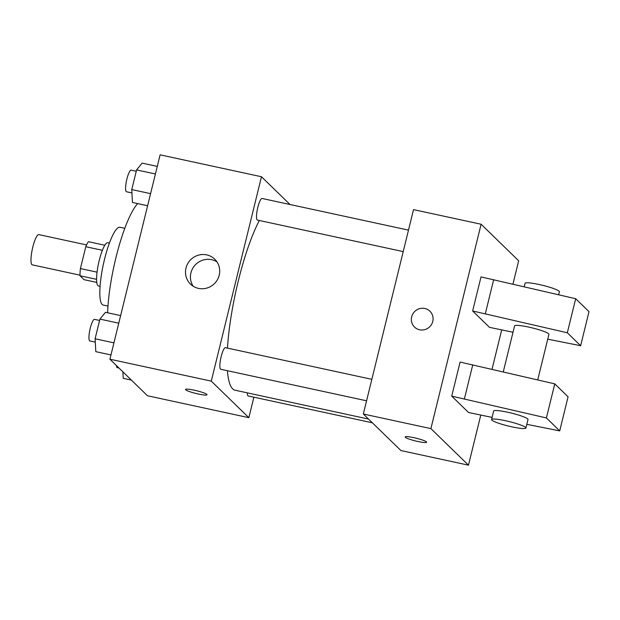 <?xml version="1.0" encoding="UTF-8"?>
<svg xmlns="http://www.w3.org/2000/svg" width="620" height="620" viewBox="0 0 620 620"><rect width="100%" height="100%" fill="white"/><g stroke="black" fill="none" stroke-linecap="round" stroke-linejoin="round"><path stroke-width="0.93" d="M86.56 244.923L38.812 234.6A15.477 3.27 102.2 0 0 32.573 248.039A15.477 3.27 102.2 0 0 31.884 264.624A15.477 3.27 102.2 0 0 32.271 264.849L80.019 275.172M97.061 272.157L80.414 268.561L85.777 246.713A21.01 4.441 102.2 0 1 88.404 241.699L104.811 245.249M96.774 282.418L84.049 279.667L80.034 275.76A21.01 4.441 102.2 0 1 80.414 268.561M96.588 279.341L80.034 275.76M100.06 286.293L98.448 285.936A22.103 4.673 -77.8 0 1 98.557 263.345A22.103 4.673 -77.8 0 1 107.795 242.73L109.407 243.079M102.377 250.302L85.777 246.713M107.973 306.094L103.16 305.048A39.789 8.409 -77.8 0 1 103.354 264.383A39.789 8.409 -77.8 0 1 119.978 227.269L124.791 228.315M107.632 312.79A70.734 14.942 -77.8 0 1 137.686 203.585M253.882 397.18L248.853 417.679L147.49 395.762L109.918 359.213L160.115 154.829L261.477 176.746L290.021 204.507M227.408 370.706A95.139 20.104 102.2 0 0 232.663 388.849A95.139 20.104 102.2 0 0 235.058 390.205L368.52 419.066M259.354 220.488A95.139 20.104 102.2 0 0 227.47 348.107M248.853 417.679L211.281 381.13L261.477 176.746M408.495 230.129L262.113 198.47A11.052 2.333 102.2 0 0 257.649 208.072A11.052 2.333 102.2 0 0 257.161 219.922A11.052 2.333 102.2 0 0 257.44 220.077L403.217 251.604M247.295 392.847A11.052 2.333 102.2 0 0 247.938 395.8A11.052 2.333 102.2 0 0 248.217 395.955L372.356 422.801M366.567 400.799L220.79 369.28A11.052 2.333 -77.8 0 1 220.844 357.98A11.052 2.333 -77.8 0 1 225.463 347.673L371.845 379.324M211.281 381.13L109.918 359.213M198.478 288.377A17.383 16.848 134.2 0 1 190.472 284.099A17.383 16.848 134.2 0 1 190.518 259.888A17.383 16.848 134.2 0 1 214.714 259.168A17.383 16.848 134.2 0 1 217.488 279.597A17.383 16.848 134.2 0 1 198.478 288.377M206.84 394.382A11.052 1.411 13.8 0 1 207.01 394.738A11.052 1.411 13.8 0 1 195.943 393.475A11.052 1.411 13.8 0 1 185.543 389.461A11.052 1.411 13.8 0 1 195.463 390.453A11.052 1.411 13.8 0 1 206.84 394.382M207.01 394.731A11.052 1.411 13.8 0 1 195.943 393.468A11.052 1.411 13.8 0 1 185.543 389.461M193.2 286.238A17.383 16.848 134.2 0 1 195.463 264.701A17.383 16.848 134.2 0 1 216.93 261.841M480.764 415.144L468.472 465.171L400.9 450.554L363.328 414.013L413.525 209.63L481.104 224.238L518.677 260.788L512.942 284.123M501.681 329.979L492.024 369.288M432.775 321.408A11.052 10.71 134.2 0 1 414.509 327.05A11.052 10.71 134.2 0 1 414.54 311.659A11.052 10.71 134.2 0 1 432.775 321.408M468.472 465.171L430.9 428.621L363.328 414.013M430.9 428.621L481.104 224.238M429.924 311.201A11.052 10.71 -45.8 0 0 414.54 311.659A11.052 10.71 -45.8 0 0 414.509 327.05M405.17 436.953A11.052 1.411 -166.2 0 0 417.857 441.486A11.052 1.411 13.8 0 1 405.162 436.953A11.052 1.411 13.8 0 1 416.237 438.216A11.052 1.411 13.8 0 1 426.63 442.231A11.052 1.411 13.8 0 1 417.857 441.494A11.052 1.411 -166.2 0 0 426.63 442.223M492.094 417.407L468.557 412.502L451.732 396.134L546.406 417.942L559.713 430.885L526.814 424.328M559.713 430.885L568.083 396.815L554.776 383.873L460.094 362.072L451.732 396.134M513.011 332.25L489.475 327.344L472.649 310.976L481.012 276.908L575.693 298.716L589 311.659L580.63 345.72L567.323 332.777L472.649 310.976M537.726 379.913L548.917 334.335A17.686 2.263 -166.2 0 0 532.286 327.918A17.686 2.263 -166.2 0 0 514.569 325.903L503.269 371.899M547.731 339.163L580.63 345.72M491.559 419.577L493.652 411.06A17.686 2.263 13.8 0 1 511.368 413.083A17.686 2.263 13.8 0 1 528 419.492L525.907 428.009A17.686 2.263 13.8 0 1 511.864 426.839A17.686 2.263 13.8 0 1 491.559 419.577A17.686 2.263 13.8 0 1 509.276 421.592A17.686 2.263 13.8 0 1 525.907 428.009M558.643 294.748L559.38 291.757A17.686 2.263 -166.2 0 0 542.74 285.339A17.686 2.263 -166.2 0 0 525.032 283.317L524.187 286.742M575.693 298.716L567.323 332.777M554.776 383.873L546.406 417.942M493.683 279.651L485.321 313.712M472.765 364.808L464.403 398.869M110.965 354.935L95.813 351.656L95.1 338.776L99.928 319.106L105.477 312.325L120.629 315.596M113.933 342.852L95.1 338.776M118.769 323.183L99.928 319.106M99.603 320.455L94.535 319.362A11.052 2.333 102.2 0 0 90.078 328.964A11.052 2.333 102.2 0 0 89.582 340.806A11.052 2.333 102.2 0 0 89.861 340.961L95.286 342.139M147.614 205.731L132.463 202.453L131.75 189.573L136.578 169.911L142.127 163.122L157.279 166.4M150.583 193.649L131.75 189.573M155.411 173.98L136.578 169.911M136.245 171.252L131.184 170.159A11.052 2.333 102.2 0 0 126.72 179.761A11.052 2.333 102.2 0 0 126.232 191.603A11.052 2.333 102.2 0 0 126.511 191.766L131.936 192.936M131.386 380.091L123.241 378.332L122.884 371.829M116.421 365.537A11.052 2.333 102.2 0 0 117.009 367.49A11.052 2.333 102.2 0 0 117.288 367.644L118.947 368.001"/></g></svg>
